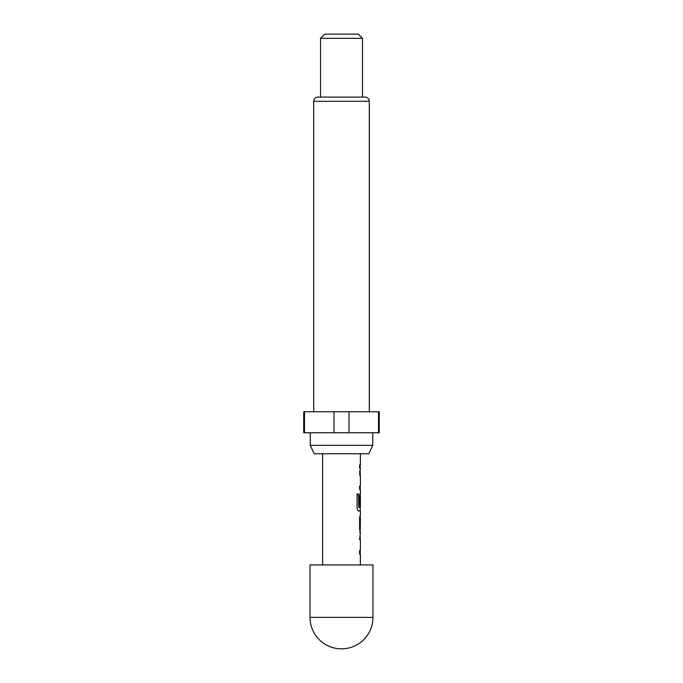 <?xml version="1.0" encoding="UTF-8"?>
<svg xmlns="http://www.w3.org/2000/svg" width="683" height="683" viewBox="0 0 683 683"><rect width="100%" height="100%" fill="white"/><g stroke="black" fill="none" stroke-linecap="round" stroke-linejoin="round"><path stroke-width="1.02" d="M372.969 617.381L372.969 564.935L310.031 564.935L310.031 617.381L372.969 617.381A31.469 31.469 0 0 1 341.5 648.85A31.469 31.469 0 0 1 310.031 617.381M368.846 453.743L314.154 453.743L310.244 445.35L372.756 445.35L368.846 453.743M310.244 432.757L310.244 445.35M372.756 432.757L372.756 445.35M369.298 411.781L369.298 101.28A4.192 4.192 0 0 0 365.106 97.088L317.894 97.088A4.192 4.192 0 0 0 313.702 101.28L313.702 411.781M320.523 38.342L324.715 34.15L358.285 34.15L362.477 38.342L320.523 38.342L320.523 97.088M362.477 38.342L362.477 97.088M378.51 411.781L379.261 411.781L379.261 432.757L378.51 432.757L378.51 411.781L303.739 411.781L303.739 432.757L334.004 432.757L334.004 411.781M360.385 564.935L360.385 553.913L359.608 553.922L359.608 550.618L360.385 550.618L360.385 539.493L359.608 539.502L360.385 532.45L359.608 529.376L359.599 517.816L360.385 514.734L360.385 510.986L358.626 510.986C357.79 510.773 357.277 509.74 357.107 507.904L357.107 494.031L358.729 494.031L358.72 507.102L360.385 507.324L360.385 496.208L360.265 505.813L359.608 505.813L359.608 496.345L360.385 493.263L360.385 489.523L359.608 489.523L359.608 486.219L360.385 486.219L360.385 475.103L359.608 475.103L360.385 468.06L359.608 468.051L359.608 464.756L360.376 464.756L360.385 453.743M322.615 564.935L322.615 453.743M360.376 464.756L359.617 464.756M360.385 493.263L360.172 496.208M359.617 518.03L360.385 518.038L360.283 529.154L360.385 518.038M359.617 532.45L360.385 532.45M359.403 539.502L360.385 539.493M360.385 507.324L358.814 507.324M360.385 486.219L359.403 486.219M348.996 411.781L348.996 432.757L334.004 432.757M304.49 411.781L304.49 432.757M348.996 432.757L378.51 432.757M359.403 471.799L360.24 471.799M356.927 494.031L358.532 494.031L358.72 507.102M358.438 510.986L360.24 510.986M360.052 496.421L360.052 505.813M359.42 518.03L360.078 518.038L360.283 529.154M359.403 553.922L360.24 553.913M369.298 101.28L313.702 101.28M360.172 468.06L360.172 464.756M360.172 489.523L360.172 486.219M360.172 475.103L360.172 471.799M360.172 510.986L360.172 507.324M360.172 532.339L360.172 529.154M360.172 518.038L360.172 514.845M360.172 553.913L360.172 550.618M360.172 539.493L360.172 536.198"/></g></svg>
